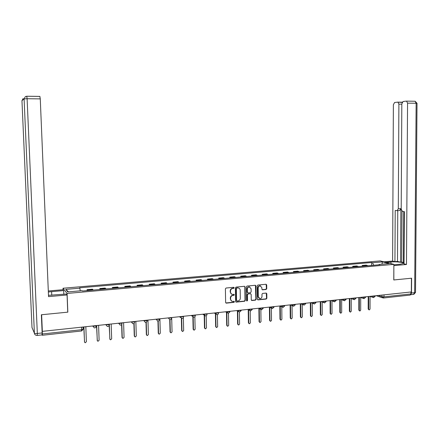 <?xml version="1.0" encoding="UTF-8"?>
<svg xmlns="http://www.w3.org/2000/svg" width="439" height="439" viewBox="0 0 439 439"><rect width="100%" height="100%" fill="white"/><g stroke="black" fill="none" stroke-linecap="round" stroke-linejoin="round"><path stroke-width="0.66" d="M234.201 287.792L233.691 287.309L226.096 288.022L225.388 288.846L225.635 302.449L226.365 303.135L233.943 302.356L234.431 301.78L233.982 301.302L232.681 301.412C231.441 301.28 230.755 300.55 230.629 299.228L230.607 298.097C230.722 296.621 231.468 295.743 232.851 295.463L233.828 295.365L234.316 294.788L233.861 294.311L232.599 294.421C231.337 294.295 230.64 293.559 230.508 292.22L230.491 291.09C230.601 289.608 231.348 288.736 232.73 288.456L233.713 288.363L234.201 287.792M231.54 294.114L230.228 292.078L230.206 290.947C230.321 289.471 231.068 288.593 232.451 288.319L233.427 288.225L233.778 287.309M225.849 302.959L233.663 302.202L234.031 301.308M231.616 301.088L230.349 299.08L230.327 297.949C230.442 296.479 231.188 295.601 232.566 295.315L233.543 295.222L233.905 294.311M266.067 289.488L266.742 288.681L266.698 284.949L266.056 284.269L257.869 285.037L257.188 285.844L257.364 299.211L257.989 299.886L266.188 299.052L266.863 298.246L266.808 293.746L266.177 293.071L262.643 293.417L261.962 294.223L261.995 296.462C261.869 297.779 261.194 298.504 259.976 298.635L258.302 296.835L258.187 288.039C258.302 286.744 258.961 286.025 260.162 285.871L261.88 287.688L261.902 289.153L262.533 289.828L266.067 289.488L265.754 289.35L266.435 288.549L266.138 284.274M42.353 331.566L41.628 314.741L67.825 312.151L67.096 293.45L393.86 264.36L393.778 279.967L411.436 278.222L411.332 291.94L42.254 331.368L42.369 333.98L81.753 329.7L83.18 329.124M245.11 286.985L244.457 286.299L236.056 287.084L235.359 287.907L235.584 301.434L236.303 302.114L244.627 301.258L245.313 300.441L245.11 286.985L244.572 286.31M247.031 286.058L255.322 285.279L255.97 285.959L256.156 299.338L255.471 300.15L251.882 300.512L251.256 299.837L251.179 294.404L250.471 293.724L248.128 293.96L247.442 294.772L247.525 300.441L246.987 301.017L246.542 300.539L246.339 286.87L247.031 286.058M63.09 289.822L63.024 288.242L380.284 260.914L393.86 264.36M410.915 291.984L410.899 293.943L410.141 295.079L383.488 297.988M42.078 334.88L42.265 335.281L42.369 333.98M93.156 290.075L92.925 289.641L87.482 290.124L87.707 290.558M87.482 290.124L87.054 289.674L87.092 290.607M92.925 289.641L92.481 289.197L87.054 289.674M99.862 289.482L99.829 288.549L100.536 289.422M105.914 288.944L105.184 288.077L99.829 288.549M112.466 288.363L112.433 287.441L113.196 288.302M118.503 287.83L117.718 286.974L112.433 287.441M124.901 287.265L124.868 286.343L125.691 287.194M130.926 286.733L130.081 285.888L124.868 286.343M137.171 286.179L137.144 285.268L138.016 286.102M143.185 285.646L142.291 284.812L137.144 285.268M149.287 285.109L149.26 284.198L150.182 285.026M155.285 284.576L154.336 283.753L149.26 284.198M161.239 284.049L161.217 283.15L162.194 283.967M167.226 283.523L166.227 282.705L161.217 283.15M173.043 283.007L173.021 282.107L174.047 282.919M179.013 282.48L177.971 281.673L173.021 282.107M184.693 281.975L184.676 281.086L185.746 281.882M190.652 281.448L189.56 280.653L184.676 281.086M196.2 280.96L196.178 280.071L197.298 280.861M202.143 280.433L201.002 279.648L196.178 280.071M207.559 279.95L207.537 279.072L208.701 279.852M213.486 279.429L212.3 278.655L207.537 279.072M218.776 278.963L218.759 278.085L219.966 278.853M224.686 278.436L223.462 277.673L218.759 278.085M229.849 277.98L229.833 277.113L231.084 277.871M235.748 277.459L234.481 276.702L229.833 277.113M240.791 277.014L240.775 276.147L242.07 276.899M246.674 276.493L245.363 275.747L240.775 276.147M251.596 276.054L251.58 275.198L252.913 275.939M257.463 275.538L256.113 274.798L251.58 275.198M262.264 275.11L262.253 274.26L263.63 274.99M268.119 274.594L266.731 273.865L262.253 274.26M272.811 274.177L272.8 273.332L274.21 274.057M278.65 273.662L277.223 272.943L272.8 273.332M283.226 273.261L283.215 272.416L284.664 273.129M289.049 272.745L287.583 272.032L283.215 272.416M293.515 272.35L293.51 271.511L294.992 272.218M299.327 271.834L297.823 271.132L293.51 271.511M303.684 271.45L303.678 270.616L305.198 271.313M309.479 270.934L307.942 270.237L303.678 270.616M313.731 270.561L313.726 269.733L315.279 270.424M319.51 270.051L317.94 269.359L313.726 269.733M323.658 269.683L323.653 268.86L325.244 269.541M329.426 269.173L327.823 268.492L323.653 268.86M333.47 268.811L333.47 267.993L335.089 268.668M339.221 268.306L337.586 267.631L333.47 267.993M343.166 267.955L343.166 267.142L344.818 267.812M348.901 267.45L347.238 266.786L343.166 267.142M352.753 267.11L352.753 266.297L354.438 266.956M358.471 266.599L356.775 265.946L352.753 266.297M362.23 266.27L362.23 265.463L363.942 266.116M367.931 265.765L366.203 265.112L362.23 265.463M373.704 265.255L372.497 262.741L382.484 261.874L389.119 263.565L379.016 264.459L379.944 264.701L82.417 291.024L82.093 290.667L67.749 291.93L65.724 289.389L79.827 288.165L80.277 290.827M372.497 262.741L371.603 262.506L79.514 287.819L79.827 288.165M67.096 293.45L63.024 288.242M371.597 265.441L371.603 262.506M379.016 264.459L378.786 264.805M65.724 289.389L68.489 291.864M381.914 264.201L382.484 261.874M235.803 301.95L244.331 301.11L245.022 300.292L244.819 286.848M236.857 288.066L236.369 288.642L236.561 300.512L237.005 300.989L238.092 300.88C239.458 300.594 240.199 299.722 240.314 298.257L240.188 290.157C240.056 288.807 239.354 288.077 238.081 287.962L236.566 287.929L236.083 288.5L236.369 288.642M236.681 300.83L236.275 300.358L236.083 288.5M238.821 288.094L237.883 287.968M236.566 287.929L237.598 287.83M251.481 300.353L255.169 300.002L255.855 299.189L255.421 285.284M250.647 293.735L247.832 293.812L247.146 294.629L247.228 300.292L247.525 300.441M246.663 300.863L247.228 300.292M251.097 288.758L249.357 286.93C248.145 287.084 247.475 287.808 247.355 289.114L247.404 292.231L248.112 292.912L250.455 292.681L251.141 291.869L251.097 288.758M249.912 287.018L249.061 286.793C247.848 286.947 247.179 287.671 247.064 288.977L247.355 289.114M247.64 292.764L247.108 292.094L247.064 288.977M262.138 289.685L265.754 289.35M260.678 285.948L259.855 285.734C258.659 285.888 258 286.612 257.88 287.902L258.187 288.039M259.142 298.394L258 296.693L257.88 287.902M257.589 299.727L265.875 298.904L266.55 298.097L266.259 293.076M83.942 327.099L84.497 341.959L85.226 342.766L86.39 341.745L85.841 326.896M84.562 342.261L83.778 327.121M96.723 325.727L97.249 340.494L97.974 341.295L99.115 340.28L98.594 325.529M97.326 340.823L96.542 325.749M109.338 324.372L109.832 339.045L110.557 339.841L111.671 338.831L111.182 324.174M109.926 339.407L109.168 325.283M48.482 295.332L66.344 294.037L67.063 294.97L48.537 296.632L40.267 98.885L27.108 98.731L37.331 333.464L42.144 332.949L41.365 314.763L67.743 312.162L67.063 294.97M51.764 295.293L51.615 291.639L48.345 292.039M51.615 291.639L63.677 290.585L62.996 289.707L48.301 290.986M63.825 294.262L63.677 290.585M26.784 96.234L39.867 96.399L40.267 98.885M42.144 332.949L41.99 334.908L37.266 335.423M386.161 262.407L390.929 261.99C396.307 261.457 404.72 262.456 403.304 263.488L399.956 264.251L393.854 264.794M411.502 293.022L414.652 292.681L413.5 294.382L410.745 294.684L411.502 293.022L411.612 278.205L393.838 279.961L393.849 265.6M393.909 265.617L406.476 264.487L404.028 263.883L404.363 211.631L402.365 211.373L401.197 209.129L401.828 103.802L403.09 101.502L406.294 101.124L415.146 101.255L416.139 103.253L407.562 103.154L406.574 101.146M403.77 211.554L403.446 262.879L404.034 263.021M402.036 211.225L401.729 262.072L403.452 262.489M401.729 262.072L400.566 262.171L397.487 261.419L394.935 261.639L392.614 261.068L393.371 104.751L394.59 102.496L397.674 102.139L402.108 102.424M383.873 261.825L392.614 261.068M406.476 264.487L407.562 103.154M402.289 102.089L401.729 102.199M401.822 104.164L398.892 104.131L398.305 208.766L397.086 210.687L395.204 210.44L394.935 261.639M398.892 104.131L397.937 102.155M398.305 208.766L400.884 208.629L400.566 262.171M400.884 208.629L399.655 210.544L397.344 210.671M397.761 210.649L397.487 261.419M121.822 324.284L122.251 337.613L122.969 338.409L124.067 337.404L123.6 322.841M122.355 338.003L122.026 337.361L121.614 324.58M134.114 323.351L134.504 336.203L135.223 336.993L136.299 335.994L135.86 321.524M134.625 336.614L134.263 335.95L133.884 323.521M146.236 322.231L146.599 334.809L147.312 335.594L148.371 334.606L147.959 320.229M146.73 335.237L146.346 334.562L145.995 322.325M158.205 321.019L158.539 333.431L159.247 334.216L160.284 333.228L159.9 318.944M158.682 333.881L158.27 333.19L157.941 321.052M170.014 319.735L170.327 332.076L171.029 332.855L172.05 331.873L171.693 317.677M170.48 332.537L170.041 331.835L169.734 319.713M181.669 318.407L181.96 330.732L182.662 331.511L183.667 330.54L183.359 317.606M182.125 331.209L181.664 330.501L181.373 318.335M193.176 317.04L193.451 329.409L194.142 330.183L195.13 329.217L194.856 316.76M193.621 329.898L193.138 329.179L192.864 316.865M204.536 315.586L204.793 328.103L205.485 328.871L206.456 327.911L206.204 315.723M204.969 328.602L204.47 327.873L204.206 315.213M215.752 313.967L215.999 326.814L216.679 327.576L217.64 326.627L217.409 314.598M216.18 327.318L215.664 326.589L215.417 313.737M226.831 312.568L227.062 325.54L227.737 326.298L228.681 325.354L228.472 313.402M227.248 326.051L226.711 325.315L226.486 312.359M237.779 311.218L237.987 324.278L238.662 325.036L239.59 324.097L239.398 312.162M238.179 324.794L237.631 324.059L237.417 311.015M248.589 309.907L248.781 323.038L249.445 323.79L250.362 322.857L250.186 310.894M248.973 323.559L248.408 322.819L248.216 309.704M259.268 308.617L259.444 321.809L260.102 322.555L261.002 321.628L260.848 309.544M259.641 322.33L259.059 321.595L258.884 308.419M269.82 307.36L269.974 320.596L270.627 321.343L271.516 320.415L271.373 308.123M270.172 321.123L269.579 320.382L269.425 307.179M280.241 306.126L280.378 319.394L281.026 320.135L281.904 319.219L281.778 306.85M280.581 319.927L279.972 319.191L279.835 306.065M292.764 305.923L290.541 304.913L290.662 318.215L291.304 318.95L292.165 318.039L292.056 305.604M290.859 318.741L290.245 318.006L290.124 304.957M300.715 303.821L300.819 317.04L301.456 317.776L302.306 316.87L302.213 304.381M301.017 317.573L300.391 316.837L300.292 303.865M310.774 302.74L310.856 315.888L311.487 316.618L312.327 315.718L312.25 303.184M311.048 316.415L310.422 315.685L310.34 302.789M320.711 301.675L320.777 314.741L321.397 315.471L322.226 314.576L322.171 302.005M320.991 315.284L320.333 314.543L320.267 301.719M330.534 300.622L330.578 313.616L331.198 314.335L332.016 313.446L331.972 300.852M330.803 314.165L330.128 313.419L330.079 300.666M340.241 299.579L340.269 312.497L340.884 313.216L341.69 312.332L341.663 299.711M340.499 313.056L339.808 312.305L339.775 299.628M349.834 298.547L349.845 311.394L350.454 312.113L351.249 311.235L351.238 298.597M350.086 311.959L349.373 311.207L349.362 298.597M359.321 297.527L359.316 310.302L359.914 311.015L360.699 310.143L360.71 297.499M359.557 310.878L358.833 310.115L358.839 297.582M368.694 296.523L368.672 309.226L369.265 309.934L370.044 309.067L370.066 296.418M368.925 309.802L368.184 309.04L368.206 296.572M378.292 295.491L381.974 296.731L383.982 296.868L410.899 293.943M381.979 295.096L381.974 296.731L383.258 298.015L383.982 296.868L383.988 294.876M357.906 266.264L353.878 266.616M348.346 267.104L344.269 267.466M338.678 267.96L334.551 268.322M328.888 268.822L324.712 269.189M318.988 269.694L314.763 270.067M308.968 270.583L304.688 270.956M298.827 271.478L294.498 271.856M288.56 272.383L284.181 272.767M278.172 273.299L273.738 273.689M267.658 274.227L263.17 274.622M257.013 275.165L252.469 275.566M246.235 276.115L241.637 276.521M235.326 277.08L230.667 277.486M224.274 278.052L219.56 278.469M213.091 279.039L208.311 279.462M201.759 280.038L196.924 280.466M190.285 281.053L185.384 281.481M178.662 282.079L173.701 282.513M166.891 283.117L161.865 283.561M154.962 284.17L149.869 284.615M142.884 285.235L137.72 285.69M130.641 286.316L125.411 286.777M118.234 287.408L112.938 287.874M105.662 288.516L100.295 288.994M367.355 265.43L363.371 265.782M371.954 296.171L375.142 296.204M372.497 296.111L373.584 297.631L375.142 296.314L375.147 295.826M362.367 297.203L365.566 297.23M362.894 297.143L363.997 298.674L365.566 297.34L365.566 296.857M352.665 298.24L355.87 298.268M353.186 298.185L354.3 299.722L355.87 298.383L355.87 297.9M342.848 299.299L346.064 299.321M343.358 299.244L344.483 300.786L346.064 299.436L346.064 298.954M332.91 300.364L336.137 300.38M333.41 300.309L334.551 301.862L336.137 300.501L336.137 300.018M322.857 301.445L326.095 301.456M323.345 301.39L324.498 302.954L326.095 301.582L326.089 301.094M312.678 302.537L315.926 302.542M313.155 302.487L314.319 304.057L315.926 302.674L315.921 302.186M302.372 303.645L305.632 303.645M302.839 303.59L304.018 305.171L305.632 303.777L305.632 303.294M291.946 304.765L295.211 304.759M292.396 304.715L293.592 306.301L295.217 304.896L295.211 304.414M281.388 305.895L284.664 305.89M281.827 305.851L283.034 307.448L284.67 306.027L284.664 305.544M270.693 307.048L273.985 307.031M271.126 306.998L272.345 308.606L273.991 307.174L273.985 306.691M259.872 308.205L263.175 308.183M260.289 308.162L261.523 309.775L263.175 308.337L263.17 307.854M248.908 309.385L252.227 309.358M249.314 309.341L250.559 310.966L252.227 309.511L252.222 309.029M237.812 310.576L241.137 310.543M238.201 310.538L239.458 312.167L241.143 310.702L241.132 310.219M226.568 311.783L229.91 311.739M226.947 311.745L228.22 313.386L229.915 311.904L229.904 311.427M215.181 313.007L218.54 312.958M215.544 312.969L216.828 314.62C217.848 314.653 218.419 314.159 218.54 313.128L218.534 312.645M203.647 314.247L207.016 314.187M203.998 314.209L205.293 315.866C206.325 315.904 206.901 315.405 207.021 314.362L207.01 313.885M191.964 315.498L195.35 315.438M192.298 315.465L193.61 317.134C194.647 317.172 195.229 316.667 195.35 315.614L195.344 315.136M180.127 316.771L183.524 316.7M180.445 316.738L181.768 318.418C182.816 318.456 183.403 317.946 183.529 316.881L183.518 316.409M168.132 318.061L171.55 317.979M168.433 318.028L169.772 319.713C170.831 319.757 171.424 319.241 171.55 318.165L171.539 317.693M155.977 319.367L159.412 319.274M156.262 319.334L157.612 321.03C158.688 321.079 159.291 320.558 159.417 319.466L159.401 318.999M143.663 320.689L147.114 320.722M143.932 320.657L145.293 322.363C146.379 322.413 146.988 321.886 147.12 320.788L147.103 320.316M131.184 322.028L134.663 321.935M131.431 322.001L132.803 323.719C133.906 323.768 134.526 323.236 134.652 322.122L134.652 322.149M118.53 323.389L122.037 323.291M118.766 323.362L120.149 325.085C121.263 325.14 121.888 324.608 122.02 323.477L122.009 323.011M105.706 324.761L109.24 324.668M105.92 324.739L107.314 326.473C108.449 326.534 109.086 325.996 109.218 324.849L109.201 324.388M92.706 326.161L96.267 326.062M92.903 326.139L94.308 327.884C95.455 327.944 96.103 327.401 96.24 326.243L96.223 325.782M96.267 326.21L96.218 326.534M81.665 327.346L81.566 330.984L42.314 335.275M232.451 288.319L232.73 288.456M230.206 290.947L230.491 291.09M230.228 292.078L230.508 292.22M233.543 295.222L233.828 295.365M232.566 295.315L232.851 295.463M230.327 297.949L230.607 298.097M230.349 299.08L230.629 299.228M233.663 302.202L233.943 302.356M226.085 302.976L226.365 303.135M233.427 288.225L233.713 288.363M245.022 300.292L245.313 300.441M244.331 301.11L244.627 301.258M236.017 301.961L236.303 302.114M236.275 300.358L236.561 300.512M255.668 285.827L255.97 285.959M255.855 299.189L256.156 299.338M255.169 300.002L255.471 300.15M251.662 300.358L251.964 300.506M250.175 293.587L250.471 293.724M247.832 293.812L248.128 293.96M247.146 294.629L247.442 294.772M247.108 292.094L247.404 292.231M262.292 289.685L262.599 289.828M258 296.693L258.302 296.835M266.495 293.603L266.808 293.746M266.55 298.097L266.863 298.246M265.875 298.904L266.188 299.052M257.764 299.733L258.066 299.881M266.385 284.818L266.698 284.949M266.435 288.549L266.742 288.681M21.961 100.685L31.998 327.543L34.385 333.141L24.09 98.896L21.961 100.657L23.207 98.413M26.724 96.251L25.374 96.575L24.09 98.896L27.108 98.731L26.746 96.234M32.618 328.998L31.992 327.439M37.331 333.464C35.691 333.607 34.708 333.497 34.385 333.141C34.527 334.381 35.23 335.127 36.503 335.374L37.194 335.429L37.331 333.464M397.855 102.139L401.465 102.183M406.487 101.129L415.146 101.255L417.023 103.313L416.139 103.253L414.652 292.681L415.514 292.303M390.919 263.614L390.929 261.99M417.023 103.352L415.514 292.44L413.829 294.355M170.041 331.835L170.327 332.076M181.664 330.501L181.96 330.732M193.138 329.179L193.451 329.409M204.47 327.873L204.793 328.103M215.664 326.589L215.999 326.814M226.711 325.315L227.062 325.54M237.631 324.059L237.987 324.278M248.408 322.819L248.781 323.038M259.059 321.595L259.444 321.809M269.579 320.382L269.974 320.596M279.972 319.191L280.378 319.394M290.245 318.006L290.662 318.215M300.391 316.837L300.819 317.04M310.422 315.685L310.856 315.888M320.333 314.543L320.777 314.741M330.128 313.419L330.578 313.616M339.808 312.305L340.269 312.497M349.373 311.207L349.845 311.394M358.833 310.115L359.316 310.302M368.184 309.04L368.672 309.226M134.641 321.655L134.652 322.122M179.611 316.826L180.55 317.518M191.349 315.564L192.43 316.316M202.939 314.324L204.157 315.125M214.375 313.095L215.736 313.94M225.673 311.882L227.166 312.76M236.824 310.68L238.448 311.597M247.837 309.5L249.588 310.439M258.714 308.332L260.585 309.297M269.453 307.179L271.445 308.162M280.06 306.038L282.173 307.037M300.891 303.804L303.223 304.825M311.119 302.701L313.556 303.733M321.222 301.62L323.762 302.652M331.204 300.545L333.843 301.588M341.07 299.486L343.803 300.528M350.816 298.443L353.642 299.48M360.452 297.406L363.366 298.449M369.973 296.385L372.974 297.422M83.064 327.198L83.141 329.299L81.643 330.984M382.462 297.801L376.289 295.705M225.997 302.981L226.277 303.135M235.935 301.966L236.22 302.114M237.79 287.825L238.081 287.962M251.585 300.364L251.882 300.512M250.241 293.581L250.537 293.724M246.691 300.863L246.987 301.017M249.061 286.793L249.357 286.93M262.226 289.691L262.533 289.828M259.855 285.734L260.162 285.871M257.688 299.738L257.989 299.886M25.374 96.575L26.801 96.256L39.933 96.421"/></g></svg>
